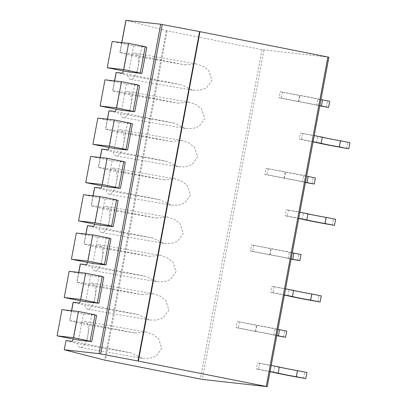 <?xml version="1.0" encoding="UTF-8"?>
<svg xmlns="http://www.w3.org/2000/svg" width="407" height="407" viewBox="0 0 407 407"><rect width="100%" height="100%" fill="white"/><g stroke="black" fill="none" stroke-linecap="round" stroke-linejoin="round"><path stroke-width="0.31" stroke-dasharray="2.04 1.53" d="M328.881 57.224L261.981 49.639L166.28 30.667L125.88 20.35M282.468 91.936L281.318 98.067L279.126 97.822L280.27 91.692L299.623 95.335A19.027 0.529 10.6 0 1 320.97 99.511M268.132 168.549L266.982 174.674L264.784 174.43L265.934 168.3L285.287 171.947A19.027 0.529 10.6 0 1 306.634 176.119M253.795 245.156L252.645 251.287L250.447 251.043L251.597 244.912L270.95 248.555A19.027 0.529 10.6 0 1 292.292 252.732M239.458 321.769L238.309 327.894L236.111 327.65L237.261 321.525L256.608 325.168A19.027 0.529 10.6 0 1 277.956 329.339M302.762 133.308L301.618 139.438L299.42 139.194L300.564 133.064L314.219 135.577M288.426 209.92L287.281 216.051L285.083 215.802L286.228 209.676L299.883 212.189M274.089 286.533L272.944 292.658L270.747 292.414L271.891 286.284L285.546 288.802M259.752 363.141L258.608 369.271L256.41 369.027L257.555 362.896L271.204 365.41M71.642 310.729L69.78 320.665L76.318 321.398L73.021 339.011M80.189 300.702L83.486 283.089L76.847 282.356L88.416 285.317A13.253 5.24 -80.1 0 1 92.114 283.058A13.253 5.24 -80.1 0 1 94.989 297.013A13.253 5.24 -80.1 0 1 87.551 309.172A13.253 5.24 -80.1 0 1 84.687 305.235L73.245 302.315L69.8 320.701L81.247 323.621L134.778 332.977L76.318 321.398M87.357 262.398L90.654 244.785L84.015 244.052L95.584 247.013A13.253 5.24 -80.1 0 1 99.283 244.749A13.253 5.24 -80.1 0 1 102.162 258.71A13.253 5.24 -80.1 0 1 94.719 270.864A13.253 5.24 -80.1 0 1 91.855 266.931L80.413 264.011L76.969 282.397M94.526 224.094L97.822 206.481L91.183 205.749L102.752 208.705A13.253 5.24 -80.1 0 1 106.451 206.446A13.253 5.24 -80.1 0 1 109.33 220.406A13.253 5.24 -80.1 0 1 101.887 232.56A13.253 5.24 -80.1 0 1 99.023 228.627L87.581 225.707L84.137 244.093M101.694 185.79L104.991 168.177L98.357 167.44L109.921 170.401A13.253 5.24 -80.1 0 1 113.619 168.142A13.253 5.24 -80.1 0 1 116.499 182.097A13.253 5.24 -80.1 0 1 109.056 194.256A13.253 5.24 -80.1 0 1 106.191 190.318L94.75 187.403L91.305 205.789M108.862 147.482L112.159 129.869L105.525 129.136L117.089 132.097A13.253 5.24 -80.1 0 1 120.787 129.833A13.253 5.24 -80.1 0 1 123.667 143.793A13.253 5.24 -80.1 0 1 116.224 155.952A13.253 5.24 -80.1 0 1 113.365 152.015L101.918 149.094L98.474 167.481M116.031 109.178L119.327 91.565L112.693 90.832L124.257 93.793A13.253 5.24 -80.1 0 1 127.956 91.529A13.253 5.24 -80.1 0 1 130.835 105.489A13.253 5.24 -80.1 0 1 123.392 117.643A13.253 5.24 -80.1 0 1 120.533 113.711L109.086 110.79L105.647 129.177M123.199 70.874L126.496 53.261L119.862 52.528L131.425 55.484A13.253 5.24 -80.1 0 1 135.124 53.225A13.253 5.24 -80.1 0 1 138.004 67.186A13.253 5.24 -80.1 0 1 130.561 79.34A13.253 5.24 -80.1 0 1 127.701 75.407L181.227 84.758L122.766 73.179M139.632 85.541L126.45 84.071L104.986 79.818M121.545 110.272L126.45 84.071M132.463 123.85L119.282 122.375L97.817 118.122M114.377 148.575L119.282 122.375M125.295 162.154L112.113 160.679L90.649 156.43M107.209 186.879L112.113 160.679M118.127 200.458L104.945 198.987L83.481 194.734M100.041 225.188L104.945 198.987M110.958 238.761L97.777 237.291L76.312 233.038M92.872 263.492L97.777 237.291M103.79 277.07L90.608 275.595L69.144 271.342M85.704 301.796L90.608 275.595M146.8 47.237L133.618 45.767L112.154 41.514M128.714 71.968L133.618 45.767M96.622 315.374L83.44 313.899L61.976 309.651M78.536 340.099L83.44 313.899M145.233 46.642L141.936 46.276L145.182 46.917M137.032 72.477L141.936 46.276M129.864 110.78L134.768 84.58L138.014 85.221M138.065 84.946L134.768 84.58M122.695 149.084L127.6 122.883L130.845 123.525M130.896 123.25L127.6 122.883M115.527 187.388L120.431 161.187L123.677 161.833M123.728 161.559L120.431 161.187M108.359 225.697L113.263 199.496L116.509 200.137M116.56 199.862L113.263 199.496M101.19 264.001L106.095 237.8L109.341 238.441M109.391 238.166L106.095 237.8M94.022 302.304L98.926 276.104L102.167 276.745M102.223 276.475L98.926 276.104M134.778 332.977L146.103 332.051L153.118 334.447L158.618 338.766L161.767 348.331L156.095 356.171L149.695 358.394L142.292 358.292L131.049 352.894L72.588 341.315M131.049 352.894L77.518 343.544L66.071 340.623L64.352 349.817M81.247 323.621A13.253 5.24 -80.1 0 1 84.946 321.362A13.253 5.24 -80.1 0 1 87.82 335.322A13.253 5.24 -80.1 0 1 80.383 347.476A13.253 5.24 -80.1 0 1 77.518 343.544M116.132 72.446L127.701 75.407M131.425 55.484L184.956 64.84L126.496 53.261M184.956 64.84L196.281 63.914L203.302 66.31L208.801 70.63L211.945 80.194L206.278 88.034L199.873 90.257L192.475 90.156L181.227 84.758M124.257 93.793L177.788 103.144L119.327 91.565M177.788 103.144L189.113 102.218L196.133 104.619L201.628 108.934L204.777 118.498L199.109 126.338L192.704 128.566L185.307 128.464L174.059 123.062L115.598 111.482M174.059 123.062L120.533 113.711M117.089 132.097L170.619 141.448L112.159 129.869M170.619 141.448L181.944 140.522L188.965 142.923L194.46 147.242L197.609 156.807L191.941 164.647L185.536 166.87L178.139 166.768L166.89 161.37L108.43 149.786M166.89 161.37L113.365 152.015M109.921 170.401L163.451 179.757L104.991 168.177M163.451 179.757L174.776 178.826L181.792 181.227L187.291 185.546L190.44 195.111L184.773 202.951L178.368 205.174L170.971 205.072L159.722 199.674L101.262 188.095M159.722 199.674L106.191 190.318M102.752 208.705L156.283 218.06L97.822 206.481M156.283 218.06L167.608 217.135L174.623 219.536L180.123 223.85L183.272 233.415L177.6 241.254L171.199 243.483L163.802 243.376L152.554 237.978L94.093 226.399M152.554 237.978L99.023 228.627M95.584 247.013L149.115 256.364L90.654 244.785M149.115 256.364L160.439 255.438L167.455 257.84L172.955 262.154L176.104 271.718L170.431 279.563L164.031 281.786L156.629 281.685L145.385 276.282L86.925 264.703M145.385 276.282L91.855 266.931M88.416 285.317L141.946 294.673L83.486 283.089M141.946 294.673L153.271 293.742L160.287 296.143L165.786 300.463L168.936 310.027L163.263 317.867L156.863 320.09L149.461 319.988L138.217 314.591L79.757 303.012M138.217 314.591L84.687 305.235M86.854 340.608L91.758 314.408L94.999 315.054M95.05 314.779L91.758 314.408M281.318 98.067L298.473 101.465A19.027 0.529 10.6 0 1 319.821 105.637M319.78 105.876L316.819 105.286A12.785 0.356 -169.4 0 0 298.672 101.694L279.126 97.822M298.473 101.465L299.623 95.335M329.711 101.297L317.964 99.16A12.785 0.356 -169.4 0 0 299.817 95.564L280.27 91.692M298.672 101.694L299.817 95.564M316.819 105.286L317.964 99.16M326.363 107.178L327.513 101.048M266.982 174.674L284.137 178.073A19.027 0.529 10.6 0 1 305.484 182.25M305.438 182.484L302.477 181.898A12.785 0.356 -169.4 0 0 284.335 178.302L264.784 174.43M284.137 178.073L285.287 171.947M315.374 177.905L303.627 175.768A12.785 0.356 -169.4 0 0 285.48 172.176L265.934 168.3M284.335 178.302L285.48 172.176M302.477 181.898L303.627 175.768M312.027 183.791L313.176 177.661M252.645 251.287L269.8 254.685A19.027 0.529 10.6 0 1 291.147 258.857M291.102 259.096L288.141 258.506A12.785 0.356 -169.4 0 0 269.999 254.914L250.447 251.043M269.8 254.685L270.95 248.555M301.032 254.517L289.291 252.381A12.785 0.356 -169.4 0 0 271.143 248.784L251.597 244.912M269.999 254.914L271.143 248.784M288.141 258.506L289.291 252.381M297.69 260.399L298.84 254.268M238.309 327.894L255.464 331.293A19.027 0.529 10.6 0 1 276.811 335.47M276.765 335.704L273.804 335.119A12.785 0.356 -169.4 0 0 255.657 331.522L236.111 327.65M255.464 331.293L256.608 325.168M286.696 331.125L274.954 328.988A12.785 0.356 -169.4 0 0 256.807 325.397L237.261 321.525M255.657 331.522L256.807 325.397M273.804 335.119L274.954 328.988M283.353 337.011L284.498 330.881M301.618 139.438L313.069 141.707M313.039 141.89L299.42 139.194M349.928 142.654L340.654 141.005A19.027 0.529 10.6 0 1 317.719 136.462L300.564 133.064M316.575 142.592L317.719 136.462M339.504 147.136L340.654 141.005M346.586 148.535L347.731 142.409M287.281 216.051L298.733 218.32M298.697 218.503L285.083 215.802M335.592 219.261L326.317 217.618A19.027 0.529 10.6 0 1 303.383 213.075L286.228 209.676M302.238 219.2L303.383 213.075M325.168 223.743L326.317 217.618M332.249 225.147L333.394 219.017M272.944 292.658L284.396 294.927M284.361 295.111L270.747 292.414M321.255 295.874L311.981 294.225A19.027 0.529 10.6 0 1 289.046 289.682L271.891 286.284M287.902 295.813L289.046 289.682M310.831 300.356L311.981 294.225M317.913 301.755L319.057 295.63M258.608 369.271L270.06 371.54M270.024 371.723L256.41 369.027M306.919 372.486L297.639 370.838A19.027 0.529 10.6 0 1 274.71 366.295L257.555 362.896M273.565 372.42L274.71 366.295M296.494 376.963L297.639 370.838M303.576 378.368L304.721 372.237M166.28 30.667L104.63 360.088M167.14 30.851L105.489 360.276M261.981 49.639L200.33 379.059M263.965 49.98L202.315 379.405M328.78 57.224L267.129 386.645M78.81 272.425L76.948 282.361M85.979 234.117L84.117 244.058M93.147 195.813L91.285 205.749M100.315 157.509L98.458 167.445M107.484 119.205L105.627 129.141M114.652 80.896L112.795 90.837M121.82 42.593L119.963 52.528M126.002 20.391L119.984 52.569M116.254 72.487L112.815 90.873M146.103 332.046L84.946 321.362M142.292 358.292L80.383 347.476M121.724 42.582L119.862 52.528M114.55 80.886L112.693 90.832M107.382 119.19L105.525 129.136M100.214 157.499L98.357 167.44M93.045 195.803L91.183 205.749M85.877 234.106L84.015 244.052M78.709 272.41L76.847 282.356M71.54 310.719L69.678 320.66M196.281 63.909L135.124 53.225M192.475 90.156L130.561 79.34M189.113 102.218L127.956 91.529M185.307 128.464L123.392 117.643M181.944 140.522L120.787 129.833M178.139 166.768L116.224 155.952M174.776 178.826L113.619 168.142M170.971 205.072L109.056 194.256M167.608 217.135L106.451 206.446M163.802 243.376L101.887 232.56M160.439 255.438L99.283 244.749M156.629 281.685L94.719 270.864M153.271 293.742L92.114 283.058M149.461 319.988L87.551 309.172"/><path stroke-width="0.61" d="M73.021 339.011L72.588 341.315L66.056 340.583L64.23 349.776L104.63 360.088L202.315 379.405L267.231 386.65L138.36 361.09L99.064 353.658L160.714 24.232L199.618 31.593L137.968 361.014M64.331 349.776L99.064 353.658M199.618 31.593L328.881 57.224L267.231 386.65M121.724 42.582L125.88 20.35L160.714 24.232M71.54 310.719L73.123 302.274L79.757 303.012L80.189 300.702M78.709 272.41L80.291 263.97L86.925 264.703L87.357 262.398M85.877 234.106L87.459 225.666L94.093 226.399L94.526 224.094M93.045 195.803L94.628 187.362L101.262 188.095L101.694 185.79M100.214 157.499L101.796 149.054L108.43 149.786L108.862 147.482M107.382 119.19L108.964 110.75L115.598 111.482L116.031 109.178M114.55 80.886L116.132 72.446L122.766 73.179L123.199 70.874M134.732 111.742L121.545 110.272L100.081 106.018L116.56 107.86L134.732 111.742L139.632 85.541L138.014 85.221M127.564 150.051L114.377 148.575L92.913 144.322L109.391 146.164L125.992 149.45L122.695 149.084L127.564 150.051L132.463 123.85L130.845 123.525M120.391 188.355L107.209 186.879L85.745 182.631L102.223 184.468L120.391 188.355L125.295 162.154L123.677 161.833M113.222 226.658L100.041 225.188L78.576 220.935L95.055 222.777L111.655 226.063L108.359 225.697L113.222 226.658L118.127 200.458L116.509 200.137M106.054 264.962L92.872 263.492L71.408 259.239L87.887 261.08L104.487 264.367L101.19 264.001L106.054 264.962L110.958 238.761L109.341 238.441M98.886 303.271L85.704 301.796L64.24 297.542L80.718 299.384L98.886 303.271L103.79 277.07L102.167 276.745M141.901 73.438L128.714 71.968L107.25 67.715L123.728 69.556L141.901 73.438L146.8 47.237L145.182 46.917M91.717 341.575L78.536 340.099L57.072 335.851L73.55 337.688L91.717 341.575L96.622 315.374L94.999 315.054M107.25 67.715L112.154 41.514L128.632 43.356L145.233 46.642L140.329 72.843M123.728 69.556L128.632 43.356M133.16 111.147L138.065 84.946L121.464 81.659L116.56 107.86M100.081 106.018L104.986 79.818L121.464 81.659M125.992 149.45L130.896 123.25L114.296 119.963L109.391 146.164M92.913 144.322L97.817 118.122L114.296 119.963M118.824 187.759L123.728 161.559L107.127 158.267L102.223 184.468M85.745 182.631L90.649 156.43L107.127 158.267M111.655 226.063L116.56 199.862L99.959 196.576L95.055 222.777M78.576 220.935L83.481 194.734L99.959 196.576M104.487 264.367L109.391 238.166L92.791 234.88L87.887 261.08M71.408 259.239L76.312 233.038L92.791 234.88M97.319 302.676L102.223 276.475L85.623 273.183L80.718 299.384M64.24 297.542L69.144 271.342L85.623 273.183M66.056 340.583L64.23 349.776M90.15 340.98L95.05 314.779L78.454 311.487L73.55 337.688M57.072 335.851L61.976 309.651L78.454 311.487M319.821 105.637A19.027 0.529 10.6 0 1 321.408 106.008L328.561 107.423L319.78 105.876M320.97 99.511A19.027 0.529 10.6 0 1 322.553 99.878L329.711 101.297L328.561 107.423M321.408 106.008L322.553 99.878M305.484 182.25A19.027 0.529 10.6 0 1 307.071 182.616L314.224 184.035L305.438 182.484M306.634 176.119A19.027 0.529 10.6 0 1 308.216 176.49L315.374 177.905L314.224 184.035M307.071 182.616L308.216 176.49M291.147 258.857A19.027 0.529 10.6 0 1 292.735 259.228L299.888 260.643L291.102 259.096M292.292 252.732A19.027 0.529 10.6 0 1 293.879 253.098L301.032 254.517L299.888 260.643M292.735 259.228L293.879 253.098M276.811 335.47A19.027 0.529 10.6 0 1 278.393 335.836L285.551 337.255L276.765 335.704M277.956 329.339A19.027 0.529 10.6 0 1 279.543 329.711L286.696 331.125L285.551 337.255M278.393 335.836L279.543 329.711M313.069 141.707L321.164 143.31A12.785 0.356 -169.4 0 0 339.311 146.907L348.784 148.784L339.504 147.136A19.027 0.529 10.6 0 1 316.575 142.592L313.039 141.89M314.219 135.577L322.313 137.184A12.785 0.356 -169.4 0 0 340.456 140.776L349.928 142.654L348.784 148.784M321.164 143.31L322.313 137.184M339.311 146.907L340.456 140.776M298.733 218.32L306.827 219.922A12.785 0.356 -169.4 0 0 324.974 223.514L334.447 225.392L325.168 223.743A19.027 0.529 10.6 0 1 302.238 219.2L298.697 218.503M299.883 212.189L307.972 213.792A12.785 0.356 -169.4 0 0 326.119 217.389L335.592 219.261L334.447 225.392M306.827 219.922L307.972 213.792M324.974 223.514L326.119 217.389M284.396 294.927L292.491 296.53A12.785 0.356 -169.4 0 0 310.638 300.127L320.111 302.004L310.831 300.356A19.027 0.529 10.6 0 1 287.902 295.813L284.361 295.111M285.546 288.802L293.635 290.405A12.785 0.356 -169.4 0 0 311.782 293.996L321.255 295.874L320.111 302.004M292.491 296.53L293.635 290.405M310.638 300.127L311.782 293.996M270.06 371.54L278.154 373.143A12.785 0.356 -169.4 0 0 296.301 376.734L305.769 378.612L296.494 376.963A19.027 0.529 10.6 0 1 273.565 372.42L270.024 371.723M271.204 365.41L279.299 367.012A12.785 0.356 -169.4 0 0 297.446 370.609L306.919 372.486L305.769 378.612M278.154 373.143L279.299 367.012M296.301 376.734L297.446 370.609M327.9 57L266.249 386.426M200.01 31.67L138.36 361.09M100.656 353.927L162.307 24.501M73.224 302.279L71.642 310.729M80.393 263.975L78.81 272.425M87.561 225.671L85.979 234.117M94.729 187.362L93.147 195.813M101.898 149.059L100.315 157.509M109.066 110.755L107.484 119.205M116.234 72.446L114.652 80.896M125.982 20.355L121.82 42.593"/></g></svg>
